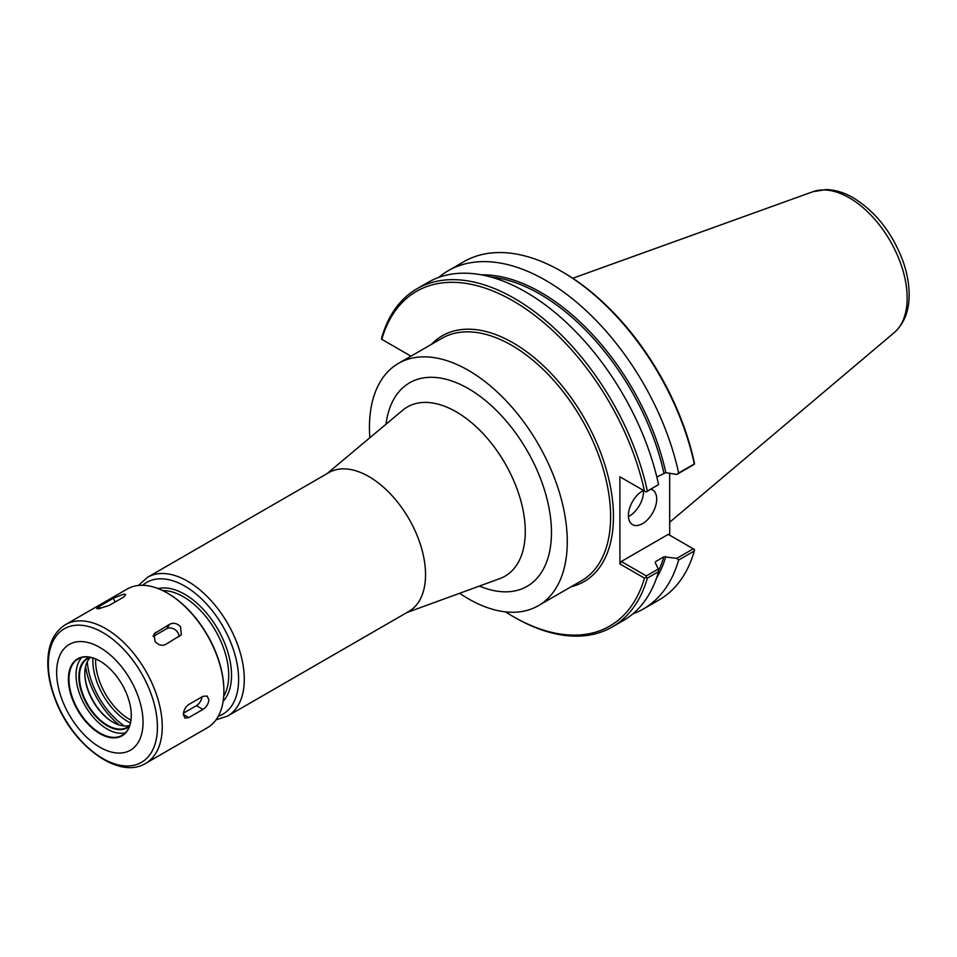 <?xml version="1.0" encoding="UTF-8"?>
<svg xmlns="http://www.w3.org/2000/svg" width="957" height="957" viewBox="0 0 957 957"><rect width="100%" height="100%" fill="white"/><g stroke="black" fill="none" stroke-linecap="round" stroke-linejoin="round"><path stroke-width="1.44" d="M216.007 719.855L227.694 716.003L408.95 611.356A80.113 46.247 -120 0 0 425.542 574.69A80.113 46.247 -120 0 0 390.576 494.075A80.113 46.247 -120 0 0 328.849 472.614L147.581 577.262L138.406 585.457M459.623 593.292A139.889 80.759 -120 0 0 538.301 605.709A139.889 80.759 -120 0 0 567.274 541.674A139.889 80.759 -120 0 0 506.217 400.887A139.889 80.759 -120 0 0 398.423 363.409A139.889 80.759 -120 0 0 369.45 427.456A139.889 80.759 -120 0 0 369.833 437.768M656.837 476.993L665.833 472.65L676.79 474.457L693.287 464.935L694.483 464.061L694.244 462.231A193.254 111.574 -120 0 0 562.907 272.183L561.496 271.369A195.264 112.735 -120 0 0 463.858 261.692L448.163 270.759A195.264 112.735 -120 0 0 438.665 277.434M669.685 473.284L669.685 535.202M694.483 464.061L694.315 463.966A195.264 112.735 -120 0 0 561.496 271.369M694.315 463.966L678.621 473.021A195.264 112.735 -120 0 0 448.163 270.759M381.544 339.185L381.711 337.701A195.264 112.735 -120 0 1 416.905 288.799A195.264 112.735 -120 0 1 647.363 491.073L646.154 491.958L644.456 490.977A193.254 111.574 -120 0 0 513.119 300.929A193.254 111.574 -120 0 0 381.783 339.316L381.544 339.185M410.972 356.171L381.783 339.316M646.154 491.958L658.583 484.589A195.264 112.735 -120 0 0 428.126 282.327L416.905 288.799M505.475 611.858A193.254 111.574 -120 0 0 513.119 616.511A193.254 111.574 -120 0 0 644.456 578.124L646.154 577.418L647.363 578.112L658.583 571.628L658.344 568.996L646.322 575.935L621.308 561.496L668.261 534.377L694.483 549.521L694.315 550.993A195.264 112.735 -120 0 1 659.122 599.895L643.415 608.963A195.264 112.735 -120 0 0 678.621 560.06L694.315 550.993M644.456 490.977L619.897 476.789L619.897 563.948L644.456 578.124M513.119 616.511L514.531 617.337A195.264 112.735 -120 0 0 612.169 627.002A195.264 112.735 -120 0 0 647.363 578.112M632.888 613.844A195.264 112.735 -120 0 0 643.415 608.963M693.287 548.828L676.79 558.35L678.621 560.06M676.79 558.35L663.871 556.818L655.701 561.544L655.21 562.668L658.344 568.996M655.294 562.848A182.739 105.509 -120 0 0 655.701 561.544L655.21 562.668M646.322 575.935L646.154 577.418M612.169 627.002L623.39 620.519A195.264 112.735 -120 0 0 658.583 571.628M619.897 563.948L621.308 561.496M621.308 477.603L619.897 476.789M658.583 484.589L647.363 491.073M678.621 473.021L676.79 474.457M628.426 516.553A20.025 11.568 120 0 0 643.547 491.503A20.025 11.568 120 0 0 643.511 490.427A20.025 11.568 -60 0 0 628.39 515.464A20.025 11.568 -60 0 0 632.541 524.627A20.025 11.568 -60 0 0 647.973 519.268A20.025 11.568 -60 0 0 656.705 499.111A20.025 11.568 -60 0 0 652.566 489.936A20.025 11.568 -60 0 0 651.071 489.302M98.427 608.796L96.669 608.544L99.325 606.331L113.488 598.149L123.92 594.082L125.762 594.584L123.297 597.276L109.134 605.446L98.427 608.796M155.07 641.501L154.053 633.797L169.844 624.155C173.624 622.457 177.201 623.342 180.562 626.775L181.328 634.838L165.501 644.528C161.817 646.083 158.336 645.078 155.07 641.501M153.18 636.525L166.59 628.785A8.015 6.316 -144.9 0 1 174.784 629.479A8.015 6.316 -144.9 0 1 178.983 636.752M183.397 714.496C183.636 710.273 185.431 706.948 188.768 704.519L202.932 696.337L207.083 696.026L208.877 699.782C208.447 703.885 206.473 707.103 202.932 709.424L188.768 717.594L184.904 718.073L183.397 714.496L188.768 717.594M202.023 696.875A8.015 4.629 -60 0 1 196.424 705.668L183.493 713.121M143.036 722.26A61.081 35.265 -120 0 0 99.839 647.446A61.081 35.265 -120 0 0 56.654 672.388A61.081 35.265 -120 0 0 99.839 747.202A61.081 35.265 -120 0 0 143.036 722.26M131.276 715.477A44.465 25.672 -120 0 0 99.839 661.024A44.465 25.672 -120 0 0 68.402 679.171A44.465 25.672 -120 0 0 99.839 733.624A44.465 25.672 -120 0 0 131.276 715.477M99.983 661.108A44.058 25.432 -120 0 0 78.091 659.002A44.058 25.432 -120 0 0 68.976 679.171A44.058 25.432 -120 0 0 88.2 723.516A44.058 25.432 -120 0 0 122.149 735.311A44.058 25.432 -120 0 0 131.276 715.31M81.919 657.459A44.058 25.432 -120 0 0 76.046 675.092A44.058 25.432 -120 0 0 92.996 716.889A44.058 25.432 -120 0 0 125.403 732.775M89.731 657.244A40.05 23.124 -120 0 0 78.881 676.719A40.05 23.124 -120 0 0 97.961 718.647A40.05 23.124 -120 0 0 129.494 726.124M90.413 657.375A39.656 22.896 -120 0 0 87.661 658.572A39.656 22.896 -120 0 0 79.455 676.719A39.656 22.896 -120 0 0 96.753 716.626A39.656 22.896 -120 0 0 127.317 727.248A39.656 22.896 -120 0 0 129.721 725.466M90.484 657.387A39.656 22.896 -120 0 0 84.826 673.62A39.656 22.896 -120 0 0 112.866 722.176A39.656 22.896 -120 0 0 129.745 725.406M84.838 673.13A40.852 23.59 -120 0 0 113.285 722.415M85.568 666.682A61.081 35.265 -120 0 0 119.23 725.011M223.89 690.787A79.311 45.792 -120 0 0 223.89 690.452A79.311 45.792 -120 0 0 167.81 593.328A79.311 45.792 -120 0 0 167.535 593.161M145.667 763.363L207.298 727.787A80.113 46.247 -120 0 0 223.89 691.11A80.113 46.247 -120 0 0 167.248 593.005A80.113 46.247 -120 0 0 127.197 589.034L65.566 624.61C54.441 631.56 48.532 643.439 47.85 660.246C47.479 672.604 49.931 685.679 55.231 699.483C71.931 745.024 118.692 780.254 145.667 763.363A80.113 46.247 -120 0 0 162.259 726.686A80.113 46.247 -120 0 0 105.617 628.582A80.113 46.247 -120 0 0 65.566 624.61M326.827 473.775L402.682 410.254A97.686 56.403 60 0 1 479.385 429.837A97.686 56.403 60 0 1 525.273 531.458A97.686 56.403 60 0 1 499.877 578.59L406.928 612.528M479.445 586.055A117.508 67.851 -120 0 0 551.459 532.535A117.508 67.851 -120 0 0 473.918 392.035A117.508 67.851 -120 0 0 386.018 424.214M87.278 661.801A58.078 33.531 -120 0 0 124.326 725.968M92.925 658.009A49.931 28.83 -120 0 0 130.439 722.966M95.616 658.966A47.934 27.669 -120 0 0 95.58 660.641A47.934 27.669 -120 0 0 130.953 720.166M227.694 716.003A80.113 46.247 -120 0 0 244.286 679.338A80.113 46.247 -120 0 0 187.644 581.222A80.113 46.247 -120 0 0 147.581 577.262M218.28 716.243A76.105 43.938 -120 0 0 238.616 679.338A76.105 43.938 -120 0 0 184.809 586.127A76.105 43.938 -120 0 0 142.677 585.289M223.148 701.254A66.093 38.16 -120 0 0 231.534 675.247A66.093 38.16 -120 0 0 184.809 594.309A66.093 38.16 -120 0 0 158.084 588.567M223.711 696.253A64.083 37 -120 0 0 228.711 675.247A64.083 37 -120 0 0 183.397 596.761A64.083 37 -120 0 0 162.702 590.589M571.185 586.725A141.887 81.919 -120 0 0 608.712 478.727A141.887 81.919 -120 0 0 513.119 342.869A141.887 81.919 -120 0 0 431.296 344.436M656.538 578.052A183.744 106.083 -120 0 0 665.833 556.531M538.301 605.709L581.641 580.684A139.889 80.759 -120 0 0 610.614 516.648A139.889 80.759 -120 0 0 511.696 345.321A139.889 80.759 -120 0 0 441.763 338.395L398.423 363.409M665.833 472.65A183.744 106.083 -120 0 0 481.491 274.85M658.512 570.874A182.739 105.509 -120 0 0 663.871 556.818M663.871 472.937A182.739 105.509 -120 0 0 490.295 276.872M669.685 522.247L894.221 332.629A81.788 47.216 -120 0 0 907.164 297.998A81.788 47.216 -120 0 0 849.326 197.824A81.788 47.216 -120 0 0 812.876 191.723L572.741 278.272M99.325 606.331L100.186 608.544M113.488 598.149L115.007 602.061M155.692 632.326L153.252 635.795M169.844 624.155L166.59 628.785M202.932 709.424L196.424 705.668M157.427 727.057A77.134 44.536 -120 0 0 102.889 632.589A77.134 44.536 -120 0 0 48.34 664.074A77.134 44.536 -120 0 0 102.889 758.554A77.134 44.536 -120 0 0 157.427 727.057M894.221 332.629C904.233 323.526 909.21 310.881 909.15 294.672C909.114 283.715 906.973 272.314 902.726 260.495C892.056 232.527 875.583 211.641 853.321 197.836C844.218 192.536 835.138 189.785 826.07 189.57L812.876 191.723M223.89 690.452L223.89 691.11"/></g></svg>
